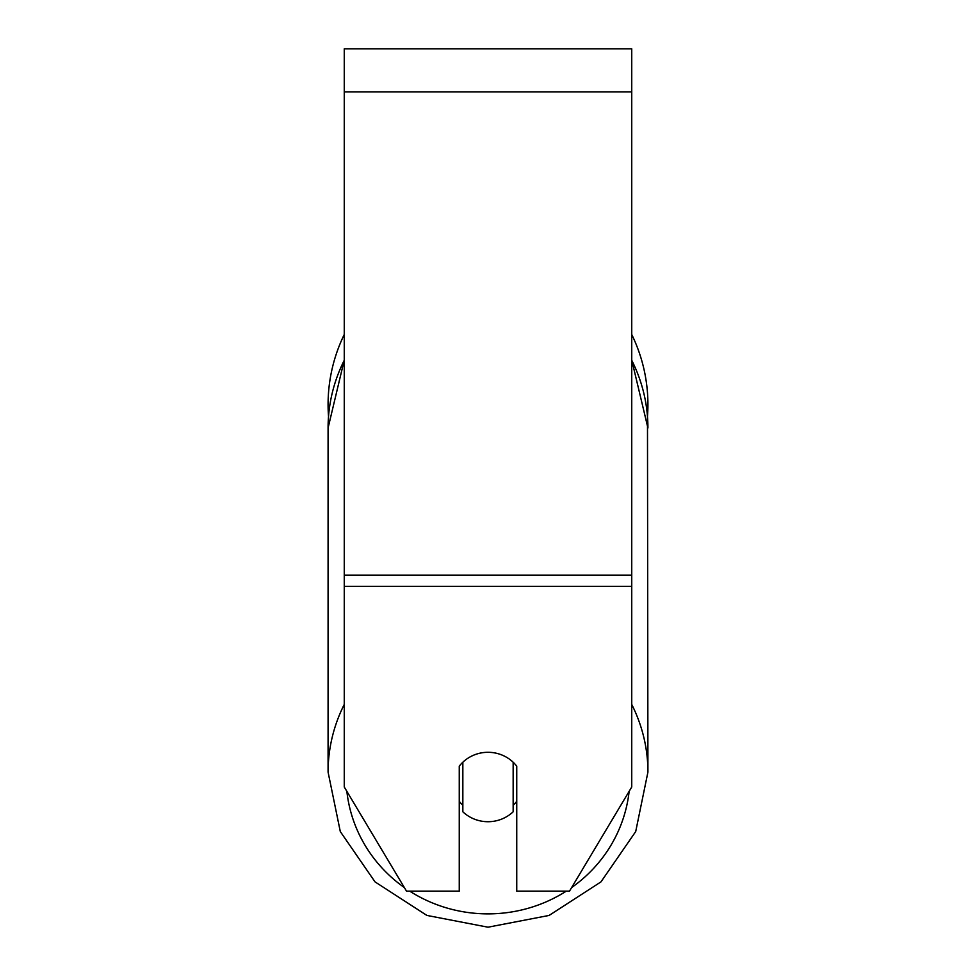 <?xml version="1.0" encoding="UTF-8"?>
<svg xmlns="http://www.w3.org/2000/svg" width="976" height="976" viewBox="0 0 976 976"><rect width="100%" height="100%" fill="white"/><g stroke="black" fill="none" stroke-linecap="round" stroke-linejoin="round"><path stroke-width="1.46" d="M488 821.719A35.941 34.709 0 0 1 462.844 811.788L462.844 762.219A35.941 34.709 0 0 1 488 752.289A35.941 34.709 0 0 1 513.156 762.219L513.156 811.788A35.941 34.709 0 0 1 488 821.719M462.844 805.285A35.941 34.709 0 0 1 459.257 801.32M516.743 801.32A35.941 34.709 0 0 1 513.156 805.285M631.74 586.332L631.74 48.8L344.26 48.8L344.26 786.998L406.504 891.137L459.257 891.137L459.257 766.172A35.941 34.709 0 0 1 516.743 766.172L516.743 891.137L569.496 891.137L631.74 786.998L631.74 586.332L344.26 586.332M647.918 404.564A159.918 159.918 0 0 0 631.74 334.487A159.918 159.918 0 0 1 647.478 416.459L647.918 772.126A159.918 154.464 180 0 0 631.74 704.428M344.26 360.303A159.918 154.464 0 0 0 328.082 427.988L328.522 416.459A159.918 159.918 0 0 1 344.26 334.487A159.918 159.918 0 0 0 328.082 404.564M344.26 704.428A159.918 154.464 180 0 0 328.082 772.126L340.295 831.564L375.028 881.877L426.89 915.427L488 927.2L549.11 915.427L600.984 881.877L635.705 831.564L647.918 772.126L635.705 831.564L600.972 881.877L549.11 915.427L488 927.2L426.89 915.427L375.016 881.877L340.295 831.564L328.082 772.126L328.082 427.988L344.26 360.022M566.3 891.137A141.947 137.116 0 0 1 488 913.878A141.947 137.116 0 0 1 409.7 891.137M404.357 887.55A141.947 137.116 0 0 1 346.858 791.353M629.142 791.353A141.947 137.116 0 0 1 571.643 887.55M631.74 360.303A159.918 154.464 0 0 1 647.918 427.988L631.74 360.022M631.74 91.927L344.26 91.927M631.74 575.169L344.26 575.169"/></g></svg>
